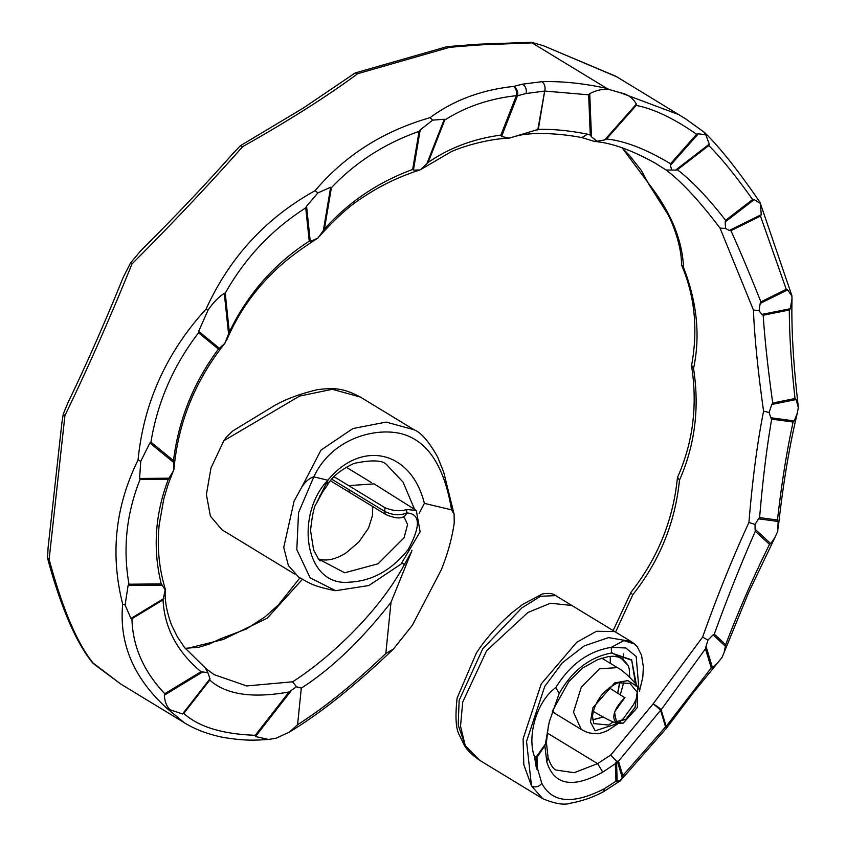 <?xml version="1.0" encoding="UTF-8"?>
<svg xmlns="http://www.w3.org/2000/svg" width="846" height="846" viewBox="0 0 846 846"><rect width="100%" height="100%" fill="white"/><g stroke="black" fill="none" stroke-linecap="round" stroke-linejoin="round"><path stroke-width="1.27" d="M92.447 662.555L120.851 684.097L94.065 664.195C77.652 644.504 62.678 609.554 49.121 559.354L64.931 415.534C87.603 368.75 109.959 318.223 131.987 263.952C172.954 222.847 209.871 183.719 242.728 146.591C288.359 120.904 326.715 96.603 357.784 73.665L449.459 47.376A7.075 5.467 -106.1 0 0 445.948 46.953L445.948 46.953A7.075 7.075 0 0 1 447.259 46.699L447.259 46.699A7.075 4.41 -95.4 0 0 446.741 46.805M615.592 632.089L632.85 594.664C659.626 560.856 675.171 522.691 679.486 480.158C694.957 445.091 699.642 407.888 693.54 368.539C700.456 336.116 697.115 302.413 683.515 267.442C682.394 240.486 671.28 213.203 650.172 185.56L622.138 147.839M556.192 770.061L574.18 772.694L597.593 763.631L547.151 732.943M597.593 763.631L610.749 755.044L653.101 703.914L702.603 637.112C717.249 595.922 732.699 557.694 748.943 522.426C752.39 480.052 757.265 442.955 763.578 411.156C757.931 371.087 754.547 337.364 753.416 309.974L720.009 228.06C699.367 200.83 681.432 181.488 666.183 170.057L654.328 162.58M402.03 563.055L404.42 564.515L411.463 551.772L390.989 602.352L385.818 653.493L393.422 649.062L412.309 625.342L441.21 569.971C447.671 554.035 452.007 538.394 454.217 523.061L454.091 514.157L451.531 509.863L424.385 503.359L419.108 513.427M185.623 648.84L223.122 639.513L267.188 618.225L302.35 579.373M390.989 602.352C361.253 640.337 331.346 668.932 301.303 688.126L296.46 686.783L289.046 691.975C252.394 698.585 225.977 694.619 209.787 680.089L210.009 678.756L207.883 672.697L201.02 671.713C177.131 651.769 164.473 627.827 163.045 599.888L165.277 589.63C164.536 599.962 166.662 611.87 171.675 625.331L177.523 637.123L184.64 647.592L205.938 668.583L214.144 674.664L246.736 685.937L292.621 681.802C326.419 660.314 377.612 614.503 404.42 564.515L405.826 565.593M610.347 663.359L610.23 656.337M609.205 687.851L624.348 697.411M542.762 798.698L531.51 785.997L526.54 741.434L544.75 686.413L562.283 662.841L584.216 645.91L608.549 637.62L630.926 641.416L614.767 631.581L596.493 631.264L576.76 642.251L541.239 683.917L523.103 738.78L523.811 764.742L531.51 785.997C535.307 787.774 538.743 786.907 541.821 783.375C552.237 802.96 573.08 804.736 604.351 788.726L615.994 781.186L620.234 780.816L603.684 791.602C593.733 797.048 582.693 800.908 570.553 803.203C564.282 805.307 555.018 803.806 542.762 798.698L479.587 760.247L465.279 745.696L458.204 725.033L459.135 700.403L482.791 648.713L521.823 607.936L540.583 596.261L555.685 595.626C553.125 593.469 548.726 592.898 542.487 593.934L522.987 604.192L512.496 612.293C497.522 625.384 485.435 639.026 476.256 653.228L457.126 698.056C455.032 716.932 455.867 729.464 459.642 735.618L463.883 744.353L465.279 745.696L460.51 726.217L462.73 702.043L486.64 650.69L527.872 612.504L550.45 603.24L571.843 605.461L614.767 631.581M552.47 711.158L556.034 714.077L581.287 729.453C588.911 733.651 589.979 733.048 596.483 733.598C597.963 734.772 610.156 729.707 608.517 730.013L617.654 723.88M622.91 658.875L623.481 653.852M615.93 76.288L543.418 45.737L616.882 76.859L685.397 118.704L704.401 132.357C719.438 146.887 737.849 170.046 759.655 201.824L760.343 203.474L754.198 199.593L752.612 199.529C735.65 175.704 721.046 157.716 708.789 145.565L709.297 144.137L705.85 134.905L703.65 131.786M543.418 45.737L531.531 42.3L478.899 44.193A7.075 5.224 87.2 0 1 478.899 44.193A7.075 5.224 87.2 0 1 481.279 44.838L532.039 42.871L531.531 42.3M120.841 684.086L184.216 722.664L167.688 709.001C133.911 678.735 118.916 643.785 122.702 604.129C110.096 554.468 115.215 506.426 138.046 460.023C143.683 402.876 166.366 352.549 206.086 309.044C229.647 257.343 266.004 217.877 315.135 190.657C345.009 155.378 383.323 131.056 430.085 117.657C453.541 100.293 481.395 89.888 513.628 86.429L522.511 84.166L541.852 81.702C561.85 81.079 583.539 83.32 606.92 88.439L532.039 42.871M606.92 88.439L609.046 89.475C602.944 88.777 596.515 90.173 589.736 93.642L591.46 136.798L597.001 141.24L604.647 139.939L636.393 104.09C632.903 98.009 627.753 94.287 620.932 92.912L609.046 89.475M620.932 92.912L679.158 114.76M460.425 46.371L481.279 44.838A7.075 5.277 86.7 0 0 478.836 44.203L458.12 45.716A7.075 4.716 85.1 0 1 460.425 46.371L449.459 47.376A7.075 4.41 -95.4 0 0 447.259 46.699L458.12 45.716M412.023 550.217L411.463 551.772M620.33 694.629L623.809 682.172M601.792 658.156L617.358 667.631L599.507 668.763L581.308 687.121L573.503 712.163L581.223 729.411M637.059 646.556L634.585 644.028L623.883 640.612L611.267 647.37L611.489 653.006C618.437 655.142 624.031 659.383 628.25 665.717L621.493 658.526L618.204 657.046L613.265 656.221L608.517 656.549L597.752 659.573L582.524 668.118L568.946 681.4L552.724 710.418M628.25 665.717L629.244 668.805L629.71 677.604L629.244 668.816L628.25 665.717M603.187 717.027L592.718 719.766M619.568 682.743L617.675 693.011M617.781 693.075L619.769 682.701M592.739 719.893L603.23 717.048M223.841 440.713L299.579 396.087L332.288 389.297L360.375 397.06C342.45 387.468 332.827 387.891 317.61 389.625C297.982 394.321 282.278 400.444 270.509 407.994L232.787 430.942L226.527 436.948L223.841 440.713L210.982 467.986L206.392 494.498L210.39 516.123L222.012 529.818L294.725 574.074M331.791 479.206L384.761 511.439L384.951 507.706L334.075 476.742M294.133 501.001L301.356 487.888L294.133 501.001L283.738 547.436L288.359 565.456L298.744 577.226C308.832 582.408 311.677 586.151 335.693 590.698L310.154 577.871L296.809 549.614L298.532 512.634L313.813 476.858C309.097 478.233 304.941 481.913 301.356 487.888L320.994 450.104L352.919 428.541L386.178 422.091L414.149 429.789C421.192 432.592 429.038 441.697 437.699 457.126L443.727 472.258L454.091 514.157M234.025 430.212L232.787 430.942M414.561 509.292L403.056 482.104L387.14 465.226C383.375 460.171 372.325 459.568 353.998 463.418C340.621 469.742 331.717 477.07 327.286 485.393L327.867 480.221C360.946 439.952 410.86 449.596 424.385 503.359M318.382 558.878L319.132 559.121C327.053 561.363 336.074 559.259 346.183 552.798L358.873 541.99L346.194 552.787M358.873 541.99L368.56 528.041L372.494 515.489L372.705 506.532M291.775 689.966L255.471 736.528L268.468 739.446L276.145 738.198L289.512 732.002L297.591 724.694C324.462 707.69 353.861 683.959 385.818 653.493M297.591 724.694L301.303 688.126M384.951 507.706C393.009 510.973 400.274 511.576 406.757 509.514L406.672 512.94C420.441 513.691 420.938 525.895 408.174 549.54C391.561 570.299 371.912 581.17 349.239 582.164C303.904 586.838 294.99 514.22 327.867 480.221L313.813 476.858C331.717 438.503 374.905 427.262 401.099 433.66C427.463 440.47 444.266 465.871 451.531 509.863M638.91 689.162L636.192 656.528L625.828 647.983L611.267 647.37C588.583 651.039 570.098 664.438 555.79 687.565C535.846 702.053 527.1 737.257 534.503 756.652L536.544 769.088L537.453 768.369L541.821 783.375M536.544 769.088L536.068 757.202L534.503 756.652M615.994 781.186L615.296 763.716L602.764 772.155C572.763 788.694 554.098 785.247 546.77 761.823L544.877 745.707L537.009 757.297L537.453 768.369M555.79 687.565L559.206 693.445C572.34 670.561 589.768 657.078 611.489 653.006L631.645 659.848L636.372 684.805M536.068 757.202L545.363 744.163L549.234 721.966L559.206 693.445M536.248 757.244L537.009 757.297M604.351 788.726L603.822 791.528M545.363 744.163L544.877 745.707M620.234 780.816L622.222 777.432L617.305 761.188L616.575 761.252L617.125 781.535M622.222 777.432L622.815 775.592L665.58 726.851A7.075 0.994 41.5 0 1 666.331 728.343A7.075 7.075 0 0 0 666.743 727.835L693.392 692.578L722.019 657.522L724.229 652.171L725.678 644.663C739.319 609.088 753.934 575.661 769.511 544.38L770.78 543.661L775.063 537.199L777.781 531.267L778.098 521.464L777.474 520.015C781.619 483.373 786.833 450.707 793.104 422.038L794.257 420.917L797.344 412.964L798.36 407.338C793.358 364.34 791.243 328.111 792.015 298.659L791.856 295.614L760.194 202.903M666.743 727.835A7.075 1.47 36.3 0 0 666.162 726.344L661.149 709.805A7.075 5.002 -16.9 0 1 660.874 710.069A7.075 5.002 -16.9 0 1 660.567 710.312L665.58 726.851A7.075 5.002 -16.9 0 0 666.162 726.344L711.243 667.896L705.458 648.808L661.149 709.805A7.075 1.206 34.7 0 0 661.033 709.678A7.075 1.206 34.7 0 0 653.101 703.914A7.075 0.74 39.8 0 1 660.567 710.312L618.458 761.231L622.815 775.592M615.296 763.716L616.343 761.717M597.688 763.705L602.764 772.155M617.305 761.188L618.458 761.231M610.749 755.044L616.575 761.252M711.243 667.896L712.48 667.684L717.958 662.693M725.709 646.524L713.072 634.86L707.986 640.073L706.019 646.365L712.48 667.684M778.098 521.464L758.481 518.82L755.044 524.488L755.087 529.184L770.78 543.661M769.511 544.38L755.319 531.288C741.159 563.383 727.475 597.667 714.278 634.151L725.678 644.663M705.458 648.808L706.019 646.365M798.423 407.92L796.086 399.576L771.806 404.451L769.088 412.467L770.812 417.744L794.257 420.917M793.104 422.038L771.689 419.14C766.719 447.788 762.69 480.602 759.602 517.604L777.474 520.015M755.319 531.288L755.087 529.184M713.072 634.86L714.278 634.151M702.603 637.112L707.986 640.073M796.086 399.576L795.018 398.529C791.253 364.393 789.35 334.889 789.318 310.006L790.312 308.695L792.015 298.659M792.004 296.185L787.626 289.882L760.194 303.439L759.031 310.789L761.908 314.405L790.312 308.695M789.318 310.006L763.187 315.251C764.784 339.595 767.967 368.845 772.726 403.013L795.018 398.529M771.689 419.14L770.812 417.744M758.481 518.82L759.602 517.604M748.943 522.426L755.044 524.488M787.626 289.882L786.262 289.321L760.48 216.09L761.252 214.673L760.343 203.474M754.198 199.593L725.191 221.938L725.508 228.462L729.326 230.45L761.252 214.673M760.48 216.09L730.933 230.694C739.182 248.787 749.175 272.507 760.903 301.853L786.262 289.321M763.187 315.251L761.908 314.405M771.806 404.451L772.726 403.013M763.578 411.156L769.088 412.467M296.46 686.783L292.621 681.802M705.85 134.905L698.32 133.784L670.37 165.34L671.756 169.993L675.51 170.162L709.297 144.137M708.789 145.565L677.35 169.782C691.394 180.293 707.489 197.139 725.635 220.309L752.612 199.529M730.933 230.694L729.326 230.45M760.194 303.439L760.903 301.853M753.416 309.974L759.031 310.789M207.883 672.697L205.504 668.287M203.061 671.703L164.325 695.201C164.684 701.366 166.556 706.198 169.961 709.731L182.556 713.961L210.009 678.756M209.787 680.089L183.794 713.421C198.588 726.841 222.413 734.127 255.281 735.28L289.046 691.975M183.794 713.421L182.556 713.961M255.471 736.528L255.281 735.28M698.32 133.784L696.618 134.25C673.712 118.334 653.567 108.732 636.192 105.443L636.393 104.09M636.192 105.443L606.497 138.977C624.961 140.944 646.302 149.203 670.497 163.754L696.618 134.25M677.35 169.782L675.51 170.162M725.191 221.938L725.635 220.309M720.009 228.06L725.508 228.462M165.277 589.63L165.139 588.636C158.974 567.962 156.975 546.749 159.164 524.996L163.754 499.055L168.206 484.187L173.938 469.424C178.072 422.863 195.035 380.837 224.825 343.36L229.319 332.013C247.867 293.784 274.506 263.508 309.245 241.195L310.26 241.448L317.874 238.138C297.686 250.913 282.109 263.043 271.132 274.527C252.161 293.245 237.261 315.283 226.453 340.663M165.256 589.916L161.248 583.92C152.682 549.054 155.04 514.157 168.343 479.227L173.144 471.37M162.569 585.189L128.095 585.506L125.092 605.049L130.971 618.447L163.828 598.513M163.045 599.888L131.944 618.764C132.632 646.333 143.577 671.322 164.769 693.72L201.02 671.713M131.944 618.764L130.971 618.447M164.325 695.201L164.769 693.72M167.688 709.001L169.961 709.731M606.497 138.977L604.647 139.939M670.37 165.34L670.497 163.754M666.183 170.057L671.756 169.993M173.927 469.509L173.493 460.615C178.559 419.753 193.544 382.582 218.427 349.091L224.825 343.36M173.959 462.699L149.869 442.997L140.753 461.303L139.59 478.455L169.464 478.18M168.343 479.227L140.066 479.492C126.445 513.607 122.755 548.515 128.973 584.216L161.248 583.92M140.066 479.492L139.59 478.455M128.095 585.506L128.973 584.216M122.702 604.129L125.092 605.049M587.515 134.176L590.265 135.064L588.657 94.815L544.687 91.051L538.299 129.353C553.506 129.047 569.908 130.654 587.515 134.176L581.889 137.57L593.955 141.293L597.001 141.24M228.653 334.815L224.285 293.255C218.226 297.38 212.79 303.048 208 310.249L198.641 331.357L219.664 348.552M218.427 349.091L198.524 332.816C173.409 365.567 157.536 402.009 150.926 442.151L173.493 460.615M198.524 332.816L198.641 331.357M149.869 442.997L150.926 442.151M138.046 460.023L140.753 461.303M590.265 135.064L591.46 136.798M317.906 238.117L324.43 229.002C348.637 202.025 378.046 182.176 412.658 169.464L413.43 170.131L419.88 169.972C399.693 176.402 380.954 185.359 363.674 196.854C350.508 204.912 335.809 218.014 319.598 236.171M323.235 231.286L330.649 187.241L317.874 192.909L306.569 206.244L310.26 241.448M309.245 241.195L305.744 207.873C271.915 229.456 245.086 257.893 225.237 293.171L229.319 332.013M305.744 207.873L306.569 206.244M224.285 293.255L225.237 293.171M206.086 309.044L208 310.249M588.657 94.815L589.736 93.642M537.792 129.935L544.634 91.072L526.022 93.525L517.477 95.767A7.075 5.51 73.2 0 0 517.667 92.69A7.075 5.51 73.2 0 0 513.628 86.429A7.075 4.473 84.2 0 1 516.346 95.672C489.411 98.633 465.533 106.776 444.721 120.1L428.139 162.464L420.494 169.676L450.971 151.857C461.25 146.908 487.465 138.892 509.25 138.162L538.299 129.353M428.139 162.464C449.311 147.87 473.57 138.744 500.917 135.096L501.541 136.492L509.303 138.152M426.596 164.42L444.277 119.265L432.655 120.132L420.208 129.893L413.43 170.131M412.658 169.464L419.077 131.373C384.75 143.471 355.521 162.252 331.399 187.696L324.43 229.002M419.077 131.373L420.208 129.893M330.649 187.241L331.399 187.696M315.135 190.657L317.874 192.909M544.75 90.839A7.075 5.277 -93.3 0 0 541.852 81.702A7.075 5.224 -92.8 0 1 544.634 91.072A7.075 3.077 10 0 0 544.665 91.061A7.075 5.277 -93.3 0 0 544.75 90.839M444.277 119.265L444.721 120.1M430.085 117.657L432.655 120.132M319.397 496.475L327.286 485.393M406.757 509.514L416.317 510.476L374.112 483.87L348.679 485.625M416.317 510.476L420.134 531.806L401.004 564.123L368.867 585.527L335.693 590.698M327.867 480.221L316.097 503.973M320.042 560.951L318.519 559.058L344.724 572.784L378.077 563.774L404.092 537.728L407.571 524.541L404.208 517.213L402.495 517.181A7.075 6.102 -103.7 0 0 406.672 512.94C400.095 515.796 392.787 515.299 384.761 511.439A7.075 4.241 -58.8 0 0 386.241 514.749A7.075 4.241 -58.8 0 1 386.241 514.749L350.128 492.784M617.03 723.69L595.182 730.807L590.487 722.008L592.782 707.965L614.619 682.944L627.891 680.596L637.715 686.867L637.292 707.573L623.111 723.235L616.787 723.584L614.513 712.036L624.993 697.464M614.979 721.976L623.111 723.235M624.94 697.559C605.535 717.017 617.961 724.144 615.888 721.649L625.733 719.481L635.06 707.351L637.197 692.218L629.889 683.388L619.135 682.849C617.464 681.739 602.838 691.362 599.296 698.532C598.228 699.684 592.909 708.557 592.57 716.848L593.829 723.605L608.57 725.033L613.086 721.987M635.801 685.905L631.729 660.271L611.489 653.006M683.515 267.442L681.707 265.369C694.756 296.121 698.087 329.2 691.732 364.605L691.573 365.98C697.696 405.382 693.022 442.469 677.561 477.25L677.445 477.62C673.205 520.057 657.754 558.233 631.084 592.137L613.139 630.598M632.85 594.664L630.471 592.898M679.486 480.158L677.53 477.313M693.54 368.539L691.573 365.292M185.211 648.322L199.096 647.222L209.692 643.922L220.256 638.878L223.122 639.513M681.707 265.369L681.474 264.195C681.707 248.005 673.976 225.586 667.621 213.922L648.893 184.417L641.31 170.416L629.477 155.41L621.916 147.764M650.172 185.56L648.893 184.417M445.948 46.953L355.14 72.957L303.386 108.002L240.359 145.734L233.39 153.031C205.853 184.195 174.911 216.819 140.552 250.913L130.485 263.074L123.188 277.382C105.285 321.681 86.916 363.346 68.103 402.4L63.239 414.128L61.853 423.127L48.074 547.817L47.577 557.874L48.497 561.765C61.874 609.829 76.679 643.647 92.923 663.222M49.121 559.354L47.577 557.874M64.931 415.534L63.239 414.128M131.987 263.952L130.485 263.074M242.728 146.591L240.359 145.734M357.784 73.665L355.14 72.957M548.377 725.752L546.41 742.513L548.071 757.445L546.77 761.823M500.917 135.096L516.346 95.672A7.075 1.597 21.4 0 0 516.927 95.746A7.075 1.597 21.4 0 0 517.477 95.767L501.541 136.492M526.022 93.525A7.075 5.425 -102 0 0 522.511 84.166M330.469 480.792L350.138 492.753L348.658 489.474M552.248 711.772L556.034 714.077M593.363 711.38L593.881 711.698C609.173 720.75 611.817 721.268 616.628 723.51L616.787 723.573M617.4 656.031L612.218 652.879M360.364 397.06L414.138 429.789M346.151 467.172L371.373 482.527M634.585 644.028L630.926 641.416M620.044 781.133L666.331 728.343M548.071 757.456C550.577 764.996 553.316 769.215 556.266 770.103M775.063 537.199L748.477 592.887L724.229 652.171M797.344 412.964C789.381 445.969 782.994 484.377 778.204 528.168M289.512 732.002C320.655 713.167 355.288 685.524 393.422 649.062M184.238 722.664C194.95 729.4 208.053 734.328 223.556 737.479C246.006 741.054 254.868 740.271 268.468 739.446M594.727 141.472C611.975 142.889 632.734 150.461 657.004 164.177M582.302 137.665C556.012 132.568 527.46 132.166 514.854 136.576M322.104 492.932L316.097 503.983M316.118 503.92C314.056 506.532 312.195 515.426 310.535 530.579L313.633 550.069L318.53 559.069M402.495 517.181C399.46 518.704 394.046 517.889 386.252 514.749M617.379 667.642C623.777 670.836 635.378 682.267 638 687.343M619.558 722.262L623.534 718.413L633.548 704.549L637.556 696.29M639.502 691.161L642.823 677.086L643.362 666.87L641.511 655.153L637.292 646.862M571.843 605.461L555.685 595.626M463.883 744.353C466.061 749.133 471.296 754.431 479.587 760.247L479.587 760.247M299.865 577.924L278.567 604.742L265.041 616.861L246.376 628.99L220.256 638.878"/></g></svg>
